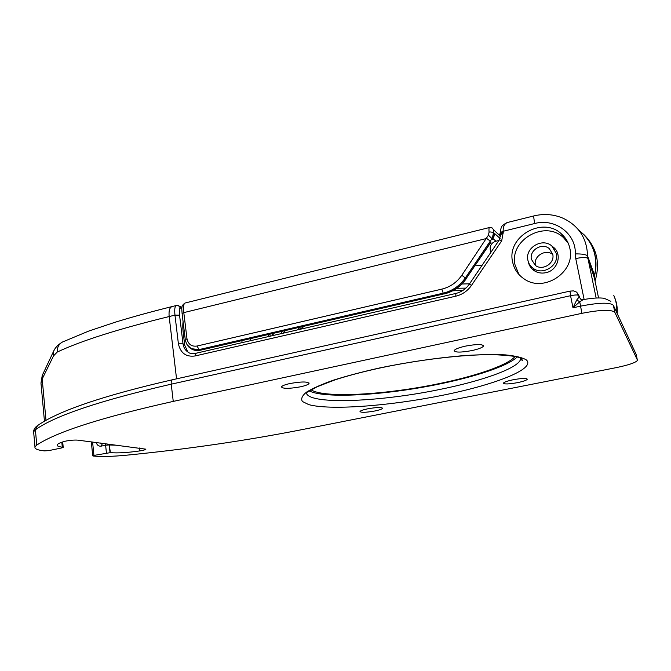 <?xml version="1.0" encoding="UTF-8"?>
<svg xmlns="http://www.w3.org/2000/svg" width="671" height="671" viewBox="0 0 671 671"><rect width="100%" height="100%" fill="white"/><g stroke="black" fill="none" stroke-linecap="round" stroke-linejoin="round"><path stroke-width="1.01" d="M520.755 359.622L521.887 358.893M598.557 297.941L594.523 278.524L587.972 258.528L596.15 298.016M498.905 240.486L495.819 241.233C491.742 242.642 489.872 245.401 490.216 249.511L490.769 252.489M196.125 353.323L195.043 355.974C186.068 357.165 180.524 353.122 178.402 343.82L174.963 315.127L169.159 316.544C118.499 328.958 81.191 340.793 57.236 352.057L53.529 355.882L42.198 378.981L40.973 383.074L41.174 385.263M584.114 299.459L575.752 258.561L575.315 253.915C576.171 233.567 554.791 217.949 534.72 223.51L503.141 231.277L503.242 232.065L500.415 233.785M569.838 248.354C568.631 242.676 565.871 237.911 561.577 234.036C542.671 215.726 506.404 236.737 512.594 261.849C514.078 269.054 517.92 274.733 524.101 278.893C543.695 293.135 575.861 272.007 569.838 248.354M568.253 243.271L563.481 237.635C544.793 219.518 508.953 240.235 515.076 265.053L519.002 274.59M183.108 321.82C182.638 324.563 182.697 328.396 183.275 333.328L184.718 345.213L187.888 352.007M181.841 308.761L180.566 308.106C179.383 307.83 179.048 310.187 179.56 315.177L183.015 343.795C183.644 347.913 185.599 350.841 188.87 352.577L188.878 352.577C189.356 353.382 191.654 353.625 195.789 353.298L455.835 293.453L455.819 296.188L195.043 355.974M269.901 334.175L270.187 336.179M271.671 333.764L274.07 335.282M311.143 389.876C324.286 398.314 384.642 394.867 437.257 384.005C474.942 376.406 507.788 365.318 515.051 356.494M42.835 373.957L42.198 378.981L45.989 420.331M54.225 350.077L53.638 351.159L53.529 355.882M62.839 341.841L62.386 342.067C58.788 344.156 57.069 347.486 57.236 352.057M179.56 315.177L174.963 315.127C174.376 309.373 174.837 306.169 176.347 305.506L172.053 306.572C169.612 307.486 168.647 310.816 169.159 316.544L176.557 378.838M552.35 246.425L553.365 247.188C562.583 254.099 557.827 270.463 545.934 272.686C541.489 273.617 537.479 272.887 533.898 270.48C530.87 268.291 529.008 265.389 528.303 261.757M180.566 308.106L178.452 305.632L176.347 305.506M575.315 253.915C581.589 253.814 585.657 254.435 587.536 255.777L587.972 258.528C586.571 257.161 582.503 257.169 575.752 258.561M534.72 223.51C533.814 218.805 533.579 216.263 534.007 215.894C544.097 213.479 553.827 214.284 563.204 218.293C578.847 225.867 586.957 238.364 587.536 255.777L594.556 275.328L594.397 277.727M594.54 278.616L594.556 275.328C598.398 256.808 593.13 241.736 578.754 230.128M500.239 232.577L503.141 231.277C503.057 226.144 504.785 223.141 508.324 222.269L534.007 215.894M552.803 254.552C545.741 248.522 533.21 256.179 535.424 265.095L535.525 265.531M531.415 259.333L535.315 265.389C542.562 271.159 555.018 263.3 552.753 254.309L549.306 248.639C542.16 242.29 529.125 250.14 531.415 259.333M556.334 253.47L551.839 245.989C542.336 237.408 524.831 247.859 527.884 260.163C528.589 263.552 530.358 266.27 533.185 268.316C542.864 275.89 559.354 265.406 556.334 253.47M488.421 235.194L489.075 232.107C488.815 229.222 488.949 227.695 489.478 227.528L185.07 303.015C183.619 303.653 183.2 306.857 183.795 312.619L186.991 338.788C188.283 344.366 191.612 346.781 197.006 346.043L441.812 289.134C450.124 287.062 456.783 282.449 461.807 275.278L488.421 235.194L492.816 239.404L494.217 234.598L492.774 239.732M500.658 236.184L499.266 234.473M500.641 236.377L493.973 230.203C493.353 229.759 493.168 230.866 493.411 233.533L492.103 238.507L490.275 241.09L486.701 238.457L183.795 312.619L182.093 313.5C181.799 307.662 180.834 306.043 185.07 303.015L185.07 303.015M490.275 241.09L465.414 277.828C459.836 285.779 452.447 290.895 443.229 293.168L198.842 349.65L191.218 348.643L186.983 344.626M189.507 347.511L192.057 349.348L199.899 350.329C198.054 351.059 195.429 350.732 192.04 349.339M490.962 241.946L466.169 278.574L491.038 242.105M500.105 238.465L494.661 233.567L494.217 234.598L493.411 233.533C492.665 232.208 491.214 231.73 489.075 232.107M441.812 289.134L443.229 293.168L444.051 293.864L199.564 350.304L197.006 346.043M475.445 265.137L482.004 265.422M461.925 284.001L469.557 283.808M283.397 333.135L285.267 330.627M637.4 360.025L614.837 312.309C611.44 309.39 600.47 309.725 581.925 313.323L173.252 401.401C101.942 417.32 56.439 431.889 36.762 445.099L34.976 446.953C34.489 448.849 37.618 450.157 44.353 450.887L48.773 450.618L61.958 447.884L63.217 447.414L62.286 447.163C58.603 446.727 56.901 445.98 57.194 444.923C57.589 443.908 59.811 442.793 63.846 441.577L65.808 441.09C70.589 440.193 74.657 439.882 78.029 440.159L145.892 449.167C145.464 449.746 143.451 450.325 139.853 450.904C127.507 452.682 117.693 453.26 110.413 452.631L93.932 455.416L92.715 455.844L93.512 456.054C101.581 456.808 112.577 456.523 126.492 455.198C187.075 449.226 245.326 440.755 301.22 429.784L616.322 367.616C628.626 365.049 635.655 362.65 637.416 360.436L636.234 354.54L613.353 305.28C609.947 302.26 598.985 302.554 580.474 306.169L572.992 307.796L576.758 299.954L579.174 296.951L580.792 299.232L583.107 299.652M300.323 386.84C289.109 388.811 282.818 388.828 281.459 386.907C282.046 385.791 284.923 384.659 290.073 383.51C301.43 381.522 307.754 381.489 309.046 383.426C308.408 384.558 305.498 385.699 300.323 386.84M374.678 411.021C365.896 412.539 361.006 412.707 360 411.508C360.512 410.677 363.12 409.771 367.817 408.79C376.691 407.263 381.606 407.096 382.571 408.287C382.025 409.134 379.392 410.048 374.678 411.021M517.4 382.671C508.819 384.189 504.156 384.349 503.426 383.141C504.131 382.101 507.402 380.969 513.248 379.736C521.921 378.201 526.601 378.033 527.314 379.241C526.55 380.306 523.246 381.447 517.4 382.671M471.939 350.572C461.019 352.56 455.106 352.577 454.192 350.606C455.064 349.121 458.863 347.62 465.607 346.093C476.67 344.08 482.634 344.055 483.489 346.035C482.55 347.553 478.7 349.063 471.939 350.572M517.148 356.989C508.14 365.938 475.278 376.8 437.911 384.332C385.238 395.185 324.94 398.893 309.373 390.975M583.2 299.627L579.727 301.774L572.992 307.796L570.551 295.71L171.231 384.173C100.214 400.503 54.938 415.701 35.395 429.767L33.625 431.755L33.726 432.912M579.165 296.087L579.434 297.379L576.892 292.506M576.758 299.954L579.727 301.774L581.925 313.323M462.906 290.442L452.682 290.82M268.4 336.59L268.123 334.586M250.14 338.729L250.417 340.725M503.242 232.065L501.707 240.814L471.503 285.376C467.578 290.979 462.344 294.577 455.819 296.188M614.628 297.471C616.733 302.621 617.597 307.997 617.219 313.6M242.105 342.638L241.837 340.65M183.275 333.328L184.466 333.042M178.402 343.82L183.015 343.795L184.718 345.213M304.357 326.215L299.761 329.369M557.307 253.932L557.844 254.141M555.311 249.159L554.749 249.05M456.012 293.521L455.835 293.453C461.413 292.086 465.909 288.991 469.323 284.152L471.503 285.376M499.392 239.765L501.707 240.814M500.583 234.682L503.418 232.963M583.384 234.087C596.687 247.062 600.57 262.722 595.051 281.065M616.716 312.51C617.135 306.538 616.163 300.843 613.797 295.416M495.961 241.199L493.319 238.91M461.807 275.278L466.169 278.574C460.616 286.5 453.244 291.6 444.051 293.864L199.899 350.329M494.661 233.567L494.275 235.991M493.973 230.203L492.028 227.838L489.478 227.528M185.28 339.744L186.991 338.788M182.109 313.642L185.271 339.61C186.286 344.315 188.274 347.326 191.218 348.643L192.057 349.348M306.303 392.267C306.161 404.982 377.261 402.365 438.826 389.658C481.292 381.203 517.744 368.505 520.57 359.421L520.763 358.247M380.625 367.733C408.79 361.996 436.293 357.97 463.141 355.655C479.69 354.582 493.848 354.33 505.624 354.9C515.68 355.924 522.617 357.618 526.416 359.975C536.171 369.042 493.554 385.221 441.048 395.588C388.534 406.064 329.939 410.493 308.719 404.605L302.436 401.51C300.742 398.901 302.051 395.798 306.387 392.208C312.527 388.383 321.635 384.34 333.713 380.08C347.343 375.785 362.977 371.667 380.625 367.733M636.284 354.783L635.227 352.376M614.837 312.309L613.353 305.28M173.252 401.401L171.231 384.173C171.013 381.623 171.466 380.138 172.581 379.727L570.023 291.113L570.551 295.71C575.122 294.804 577.899 294.745 578.88 295.534L576.691 292.162L573.487 290.879L570.023 291.113M36.762 445.099L35.395 429.767L37.501 425.624M62.73 447.213L62.252 442.08M62.286 447.163L61.824 442.231M110.413 452.631L109.239 444.932L110.027 452.59M118.18 445.284L109.616 444.982L109.407 444.168M139.853 450.904L139.534 448.01M106.412 452.891L105.624 445.217L101.162 446.14C98.654 446.408 97.027 445.192 96.28 442.491M92.59 442.021L93.932 455.416M101.824 443.799L100.709 443.053M101.942 443.808L100.314 443.003M102.286 443.766L101.162 446.14M105.75 443.699L105.624 445.217L109.239 444.932L109.021 444.118M465.909 288.111L456.867 288.278M172.053 306.572C151.05 311.789 132.078 317.006 115.144 322.231L88.731 331.071L62.386 342.067C58.025 344.709 55.114 347.737 53.638 351.159L42.231 375.517L40.973 383.04L44.445 421.203M563.481 237.635L561.577 234.036M181.942 307.427L179.451 306.152M508.324 222.269C507.05 222.453 505.305 223.393 503.099 225.104C501.749 225.699 500.784 228.115 500.231 232.376L500.541 234.464L499.417 239.723L469.323 284.152M594.615 275.445C596.729 266.865 596.402 258.494 593.625 250.342M268.593 336.54L268.316 334.535M297.186 329.964L300.289 327.154M535.374 271.386L533.185 268.316M552.77 254.376L549.306 248.639M444.236 293.94C453.403 291.667 460.742 286.601 466.253 278.725M500.407 233.776L498.922 234.137M281.493 331.499L281.778 333.512M520.302 358.037L520.57 359.421L522.474 360.377L521.233 358.49C518.171 356.46 508.408 355.177 491.927 354.657C463.678 354.464 419.283 359.648 380.96 367.792C363.397 371.608 348.148 375.609 335.198 379.794L317.148 386.756L307.519 392.124M34.976 446.953L33.625 431.755C33.651 429.675 34.733 427.779 36.871 426.077C57.496 411.189 102.73 395.731 172.581 379.727M483.489 346.035L483.38 345.464M309.046 383.426L308.979 382.956M583.208 299.627C592.392 297.999 599.404 297.563 604.244 298.318L610.895 301.321M91.323 441.862L92.715 455.844M103.686 443.439L101.749 443.799M63.208 447.364L62.697 441.937"/></g></svg>
